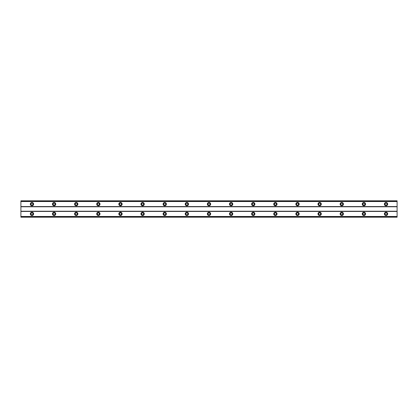 <?xml version="1.0" encoding="UTF-8"?>
<svg xmlns="http://www.w3.org/2000/svg" width="418" height="418" viewBox="0 0 418 418"><rect width="100%" height="100%" fill="white"/><g stroke="black" fill="none" stroke-linecap="round" stroke-linejoin="round"><path stroke-width="0.63" d="M31.967 205.128A0.998 0.998 0 0 1 30.969 204.13A0.998 0.998 0 0 1 31.967 203.138A0.998 0.998 0 0 1 32.959 204.13A0.998 0.998 0 0 1 31.967 205.128M386.033 205.128A0.998 0.998 0 0 1 385.041 204.13A0.998 0.998 0 0 1 386.033 203.138A0.998 0.998 0 0 1 387.031 204.13A0.998 0.998 0 0 1 386.033 205.128M363.906 205.128A0.998 0.998 0 0 1 362.908 204.13A0.998 0.998 0 0 1 363.906 203.138A0.998 0.998 0 0 1 364.904 204.13A0.998 0.998 0 0 1 363.906 205.128M341.778 205.128A0.998 0.998 0 0 1 340.78 204.13A0.998 0.998 0 0 1 341.778 203.138A0.998 0.998 0 0 1 342.77 204.13A0.998 0.998 0 0 1 341.778 205.128M319.645 205.128A0.998 0.998 0 0 1 318.652 204.13A0.998 0.998 0 0 1 319.645 203.138A0.998 0.998 0 0 1 320.643 204.13A0.998 0.998 0 0 1 319.645 205.128M297.517 205.128A0.998 0.998 0 0 1 296.524 204.13A0.998 0.998 0 0 1 297.517 203.138A0.998 0.998 0 0 1 298.515 204.13A0.998 0.998 0 0 1 297.517 205.128M275.389 205.128A0.998 0.998 0 0 1 274.391 204.13A0.998 0.998 0 0 1 275.389 203.138A0.998 0.998 0 0 1 276.382 204.13A0.998 0.998 0 0 1 275.389 205.128M253.261 205.128A0.998 0.998 0 0 1 252.263 204.13A0.998 0.998 0 0 1 253.261 203.138A0.998 0.998 0 0 1 254.254 204.13A0.998 0.998 0 0 1 253.261 205.128M231.128 205.128A0.998 0.998 0 0 1 230.135 204.13A0.998 0.998 0 0 1 231.128 203.138A0.998 0.998 0 0 1 232.126 204.13A0.998 0.998 0 0 1 231.128 205.128M209 205.128A0.998 0.998 0 0 1 208.002 204.13A0.998 0.998 0 0 1 209 203.138A0.998 0.998 0 0 1 209.998 204.13A0.998 0.998 0 0 1 209 205.128M186.872 205.128A0.998 0.998 0 0 1 185.874 204.13A0.998 0.998 0 0 1 186.872 203.138A0.998 0.998 0 0 1 187.865 204.13A0.998 0.998 0 0 1 186.872 205.128M164.739 205.128A0.998 0.998 0 0 1 163.746 204.13A0.998 0.998 0 0 1 164.739 203.138A0.998 0.998 0 0 1 165.737 204.13A0.998 0.998 0 0 1 164.739 205.128M142.611 205.128A0.998 0.998 0 0 1 141.618 204.13A0.998 0.998 0 0 1 142.611 203.138A0.998 0.998 0 0 1 143.609 204.13A0.998 0.998 0 0 1 142.611 205.128M120.483 205.128A0.998 0.998 0 0 1 119.485 204.13A0.998 0.998 0 0 1 120.483 203.138A0.998 0.998 0 0 1 121.476 204.13A0.998 0.998 0 0 1 120.483 205.128M98.355 205.128A0.998 0.998 0 0 1 97.357 204.13A0.998 0.998 0 0 1 98.355 203.138A0.998 0.998 0 0 1 99.348 204.13A0.998 0.998 0 0 1 98.355 205.128M76.222 205.128A0.998 0.998 0 0 1 75.23 204.13A0.998 0.998 0 0 1 76.222 203.138A0.998 0.998 0 0 1 77.22 204.13A0.998 0.998 0 0 1 76.222 205.128M54.094 205.128A0.998 0.998 0 0 1 53.096 204.13A0.998 0.998 0 0 1 54.094 203.138A0.998 0.998 0 0 1 55.092 204.13A0.998 0.998 0 0 1 54.094 205.128M31.967 212.208A1.662 1.662 0 0 0 30.305 213.87A1.662 1.662 0 0 0 31.967 215.526A1.662 1.662 0 0 0 33.623 213.87A1.662 1.662 0 0 0 31.967 212.208M386.033 212.208A1.662 1.662 0 0 0 384.377 213.87A1.662 1.662 0 0 0 386.033 215.526A1.662 1.662 0 0 0 387.695 213.87A1.662 1.662 0 0 0 386.033 212.208M363.906 212.208A1.662 1.662 0 0 0 362.244 213.87A1.662 1.662 0 0 0 363.906 215.526A1.662 1.662 0 0 0 365.567 213.87A1.662 1.662 0 0 0 363.906 212.208M341.778 212.208A1.662 1.662 0 0 0 340.116 213.87A1.662 1.662 0 0 0 341.778 215.526A1.662 1.662 0 0 0 343.434 213.87A1.662 1.662 0 0 0 341.778 212.208M319.645 212.208A1.662 1.662 0 0 0 317.988 213.87A1.662 1.662 0 0 0 319.645 215.526A1.662 1.662 0 0 0 321.306 213.87A1.662 1.662 0 0 0 319.645 212.208M297.517 212.208A1.662 1.662 0 0 0 295.86 213.87A1.662 1.662 0 0 0 297.517 215.526A1.662 1.662 0 0 0 299.178 213.87A1.662 1.662 0 0 0 297.517 212.208M275.389 212.208A1.662 1.662 0 0 0 273.727 213.87A1.662 1.662 0 0 0 275.389 215.526A1.662 1.662 0 0 0 277.05 213.87A1.662 1.662 0 0 0 275.389 212.208M253.261 212.208A1.662 1.662 0 0 0 251.599 213.87A1.662 1.662 0 0 0 253.261 215.526A1.662 1.662 0 0 0 254.917 213.87A1.662 1.662 0 0 0 253.261 212.208M231.128 212.208A1.662 1.662 0 0 0 229.472 213.87A1.662 1.662 0 0 0 231.128 215.526A1.662 1.662 0 0 0 232.789 213.87A1.662 1.662 0 0 0 231.128 212.208M209 212.208A1.662 1.662 0 0 0 207.338 213.87A1.662 1.662 0 0 0 209 215.526A1.662 1.662 0 0 0 210.662 213.87A1.662 1.662 0 0 0 209 212.208M186.872 212.208A1.662 1.662 0 0 0 185.211 213.87A1.662 1.662 0 0 0 186.872 215.526A1.662 1.662 0 0 0 188.528 213.87A1.662 1.662 0 0 0 186.872 212.208M164.739 212.208A1.662 1.662 0 0 0 163.083 213.87A1.662 1.662 0 0 0 164.739 215.526A1.662 1.662 0 0 0 166.401 213.87A1.662 1.662 0 0 0 164.739 212.208M142.611 212.208A1.662 1.662 0 0 0 140.95 213.87A1.662 1.662 0 0 0 142.611 215.526A1.662 1.662 0 0 0 144.273 213.87A1.662 1.662 0 0 0 142.611 212.208M120.483 212.208A1.662 1.662 0 0 0 118.822 213.87A1.662 1.662 0 0 0 120.483 215.526A1.662 1.662 0 0 0 122.14 213.87A1.662 1.662 0 0 0 120.483 212.208M98.355 212.208A1.662 1.662 0 0 0 96.694 213.87A1.662 1.662 0 0 0 98.355 215.526A1.662 1.662 0 0 0 100.012 213.87A1.662 1.662 0 0 0 98.355 212.208M76.222 212.208A1.662 1.662 0 0 0 74.566 213.87A1.662 1.662 0 0 0 76.222 215.526A1.662 1.662 0 0 0 77.884 213.87A1.662 1.662 0 0 0 76.222 212.208M54.094 212.208A1.662 1.662 0 0 0 52.433 213.87A1.662 1.662 0 0 0 54.094 215.526A1.662 1.662 0 0 0 55.756 213.87A1.662 1.662 0 0 0 54.094 212.208M31.967 202.474A1.662 1.662 0 0 0 30.305 204.13A1.662 1.662 0 0 0 31.967 205.792A1.662 1.662 0 0 0 33.623 204.13A1.662 1.662 0 0 0 31.967 202.474M386.033 202.474A1.662 1.662 0 0 0 384.377 204.13A1.662 1.662 0 0 0 386.033 205.792A1.662 1.662 0 0 0 387.695 204.13A1.662 1.662 0 0 0 386.033 202.474M363.906 202.474A1.662 1.662 0 0 0 362.244 204.13A1.662 1.662 0 0 0 363.906 205.792A1.662 1.662 0 0 0 365.567 204.13A1.662 1.662 0 0 0 363.906 202.474M341.778 202.474A1.662 1.662 0 0 0 340.116 204.13A1.662 1.662 0 0 0 341.778 205.792A1.662 1.662 0 0 0 343.434 204.13A1.662 1.662 0 0 0 341.778 202.474M319.645 202.474A1.662 1.662 0 0 0 317.988 204.13A1.662 1.662 0 0 0 319.645 205.792A1.662 1.662 0 0 0 321.306 204.13A1.662 1.662 0 0 0 319.645 202.474M297.517 202.474A1.662 1.662 0 0 0 295.86 204.13A1.662 1.662 0 0 0 297.517 205.792A1.662 1.662 0 0 0 299.178 204.13A1.662 1.662 0 0 0 297.517 202.474M275.389 202.474A1.662 1.662 0 0 0 273.727 204.13A1.662 1.662 0 0 0 275.389 205.792A1.662 1.662 0 0 0 277.05 204.13A1.662 1.662 0 0 0 275.389 202.474M253.261 202.474A1.662 1.662 0 0 0 251.599 204.13A1.662 1.662 0 0 0 253.261 205.792A1.662 1.662 0 0 0 254.917 204.13A1.662 1.662 0 0 0 253.261 202.474M231.128 202.474A1.662 1.662 0 0 0 229.472 204.13A1.662 1.662 0 0 0 231.128 205.792A1.662 1.662 0 0 0 232.789 204.13A1.662 1.662 0 0 0 231.128 202.474M209 202.474A1.662 1.662 0 0 0 207.338 204.13A1.662 1.662 0 0 0 209 205.792A1.662 1.662 0 0 0 210.662 204.13A1.662 1.662 0 0 0 209 202.474M186.872 202.474A1.662 1.662 0 0 0 185.211 204.13A1.662 1.662 0 0 0 186.872 205.792A1.662 1.662 0 0 0 188.528 204.13A1.662 1.662 0 0 0 186.872 202.474M164.739 202.474A1.662 1.662 0 0 0 163.083 204.13A1.662 1.662 0 0 0 164.739 205.792A1.662 1.662 0 0 0 166.401 204.13A1.662 1.662 0 0 0 164.739 202.474M142.611 202.474A1.662 1.662 0 0 0 140.95 204.13A1.662 1.662 0 0 0 142.611 205.792A1.662 1.662 0 0 0 144.273 204.13A1.662 1.662 0 0 0 142.611 202.474M120.483 202.474A1.662 1.662 0 0 0 118.822 204.13A1.662 1.662 0 0 0 120.483 205.792A1.662 1.662 0 0 0 122.14 204.13A1.662 1.662 0 0 0 120.483 202.474M98.355 202.474A1.662 1.662 0 0 0 96.694 204.13A1.662 1.662 0 0 0 98.355 205.792A1.662 1.662 0 0 0 100.012 204.13A1.662 1.662 0 0 0 98.355 202.474M76.222 202.474A1.662 1.662 0 0 0 74.566 204.13A1.662 1.662 0 0 0 76.222 205.792A1.662 1.662 0 0 0 77.884 204.13A1.662 1.662 0 0 0 76.222 202.474M54.094 202.474A1.662 1.662 0 0 0 52.433 204.13A1.662 1.662 0 0 0 54.094 205.792A1.662 1.662 0 0 0 55.756 204.13A1.662 1.662 0 0 0 54.094 202.474M31.967 214.862A0.998 0.998 0 0 1 30.969 213.87A0.998 0.998 0 0 1 31.967 212.872A0.998 0.998 0 0 1 32.959 213.87A0.998 0.998 0 0 1 31.967 214.862M386.033 214.862A0.998 0.998 0 0 1 385.041 213.87A0.998 0.998 0 0 1 386.033 212.872A0.998 0.998 0 0 1 387.031 213.87A0.998 0.998 0 0 1 386.033 214.862M363.906 214.862A0.998 0.998 0 0 1 362.908 213.87A0.998 0.998 0 0 1 363.906 212.872A0.998 0.998 0 0 1 364.904 213.87A0.998 0.998 0 0 1 363.906 214.862M341.778 214.862A0.998 0.998 0 0 1 340.78 213.87A0.998 0.998 0 0 1 341.778 212.872A0.998 0.998 0 0 1 342.77 213.87A0.998 0.998 0 0 1 341.778 214.862M319.645 214.862A0.998 0.998 0 0 1 318.652 213.87A0.998 0.998 0 0 1 319.645 212.872A0.998 0.998 0 0 1 320.643 213.87A0.998 0.998 0 0 1 319.645 214.862M297.517 214.862A0.998 0.998 0 0 1 296.524 213.87A0.998 0.998 0 0 1 297.517 212.872A0.998 0.998 0 0 1 298.515 213.87A0.998 0.998 0 0 1 297.517 214.862M275.389 214.862A0.998 0.998 0 0 1 274.391 213.87A0.998 0.998 0 0 1 275.389 212.872A0.998 0.998 0 0 1 276.382 213.87A0.998 0.998 0 0 1 275.389 214.862M253.261 214.862A0.998 0.998 0 0 1 252.263 213.87A0.998 0.998 0 0 1 253.261 212.872A0.998 0.998 0 0 1 254.254 213.87A0.998 0.998 0 0 1 253.261 214.862M231.128 214.862A0.998 0.998 0 0 1 230.135 213.87A0.998 0.998 0 0 1 231.128 212.872A0.998 0.998 0 0 1 232.126 213.87A0.998 0.998 0 0 1 231.128 214.862M209 214.862A0.998 0.998 0 0 1 208.002 213.87A0.998 0.998 0 0 1 209 212.872A0.998 0.998 0 0 1 209.998 213.87A0.998 0.998 0 0 1 209 214.862M186.872 214.862A0.998 0.998 0 0 1 185.874 213.87A0.998 0.998 0 0 1 186.872 212.872A0.998 0.998 0 0 1 187.865 213.87A0.998 0.998 0 0 1 186.872 214.862M164.739 214.862A0.998 0.998 0 0 1 163.746 213.87A0.998 0.998 0 0 1 164.739 212.872A0.998 0.998 0 0 1 165.737 213.87A0.998 0.998 0 0 1 164.739 214.862M142.611 214.862A0.998 0.998 0 0 1 141.618 213.87A0.998 0.998 0 0 1 142.611 212.872A0.998 0.998 0 0 1 143.609 213.87A0.998 0.998 0 0 1 142.611 214.862M120.483 214.862A0.998 0.998 0 0 1 119.485 213.87A0.998 0.998 0 0 1 120.483 212.872A0.998 0.998 0 0 1 121.476 213.87A0.998 0.998 0 0 1 120.483 214.862M98.355 214.862A0.998 0.998 0 0 1 97.357 213.87A0.998 0.998 0 0 1 98.355 212.872A0.998 0.998 0 0 1 99.348 213.87A0.998 0.998 0 0 1 98.355 214.862M76.222 214.862A0.998 0.998 0 0 1 75.23 213.87A0.998 0.998 0 0 1 76.222 212.872A0.998 0.998 0 0 1 77.22 213.87A0.998 0.998 0 0 1 76.222 214.862M54.094 214.862A0.998 0.998 0 0 1 53.096 213.87A0.998 0.998 0 0 1 54.094 212.872A0.998 0.998 0 0 1 55.092 213.87A0.998 0.998 0 0 1 54.094 214.862M20.9 217.188L20.9 200.812L397.1 200.812L397.1 217.188L20.9 217.188M397.1 216.472L20.9 216.472M20.9 211.435L397.1 211.435M397.1 211.215L20.9 211.215M20.9 206.785L397.1 206.785M397.1 206.565L20.9 206.565M20.9 201.528L397.1 201.528M397.1 216.592L20.9 216.592M20.9 201.408L397.1 201.408M397.1 217.067L20.9 217.067M20.9 200.933L397.1 200.933"/></g></svg>

